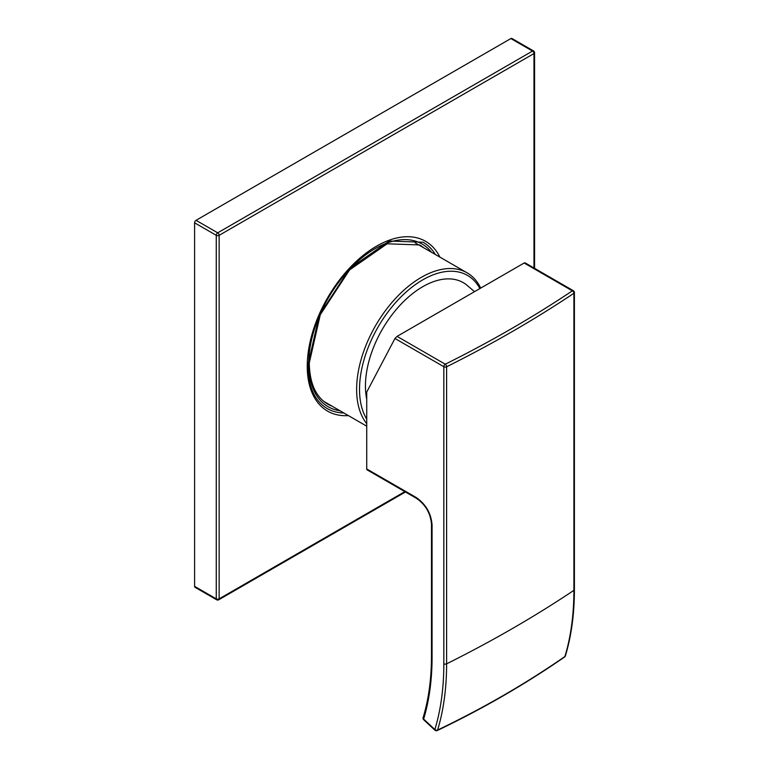 <?xml version="1.0" encoding="UTF-8"?>
<svg xmlns="http://www.w3.org/2000/svg" width="769" height="769" viewBox="0 0 769 769"><rect width="100%" height="100%" fill="white"/><g stroke="black" fill="none" stroke-linecap="round" stroke-linejoin="round"><path stroke-width="1.15" d="M366.736 423.671A91.501 52.83 -60 0 1 356.633 389.402A91.501 52.83 -60 0 1 396.573 297.324A91.501 52.83 -60 0 1 467.081 272.812A91.501 52.83 -60 0 1 480.702 288.087M366.736 419.124A89.454 51.648 -60 0 1 359.517 389.402A89.454 51.648 -60 0 1 408.858 289.673A89.454 51.648 -60 0 1 479.904 288.548M366.736 399.255A81.081 46.813 -60 0 1 365.438 385.99A81.081 46.813 -60 0 1 402.841 302.323A81.081 46.813 -60 0 1 466.245 284.626L474.531 291.653M423.123 717.66A2.038 2.038 0 0 0 423.69 719.746L434.937 730.204A2.038 0.788 -47.1 0 1 434.879 729.541L423.632 719.082A2.038 1.471 16.8 0 1 423.123 717.66C428.669 699.261 431.457 678.758 431.476 656.159L431.476 524.179C430.534 513.25 425.565 504.666 416.567 498.408L367.159 469.888A2.038 1.182 -60 0 1 366.736 468.946L366.736 392.055L394.949 338.485L397.064 336.38L524.15 263.008L524.919 263.45M397.064 336.38L445.28 364.208A1223.364 706.298 0 0 0 572.357 290.836A2.038 1.259 56.2 0 1 573.905 293.277L573.905 590.342A1225.401 707.48 180 0 1 446.606 663.839L446.606 366.775A1225.401 707.48 0 0 0 573.905 293.277A2.038 1.182 180 0 0 574.405 292.508A2.038 2.038 0 0 0 573.386 290.74L524.977 262.787M423.69 719.746A2.038 0.788 -47.1 0 1 423.632 719.082A287.808 166.162 -120 0 0 432.072 656.986L432.072 525.016C431.14 513.356 425.824 504.176 416.144 497.476L366.736 468.946M434.937 730.204A2.038 2.038 0 0 0 437.205 730.55A2.038 1.115 -115.6 0 0 437.599 730.041A2.038 1.471 16.9 0 1 434.879 729.541A304.437 175.765 -120 0 0 443.828 663.782L443.828 366.707A2.038 1.182 0 0 0 446.606 366.775A2.038 1.086 63.5 0 0 445.28 364.208A2.038 1.182 -60 0 0 443.828 366.707L394.949 338.485M574.405 292.508L574.405 589.573C574.385 613.883 571.377 636.001 565.369 655.928A2.038 1.471 -163.1 0 1 564.898 656.543C525.448 683.824 483.019 708.316 437.599 730.041A306.475 176.947 -120 0 0 446.606 663.839A2.038 1.182 0 0 1 443.828 663.782M565.369 655.928A2.038 2.038 0 0 1 564.571 657.014A2.038 1.23 -124.7 0 0 564.898 656.543A306.475 176.947 60 0 0 573.905 590.342A2.038 1.182 180 0 0 574.405 589.573M533.974 267.987L533.974 53.561L219.146 235.324A2.038 1.182 180 0 1 216.262 235.324L194.595 222.818A2.038 1.182 -60 0 1 196.037 220.319L510.866 38.556A2.038 1.182 -60 0 1 511.885 38.45L533.551 50.956A2.038 1.182 120 0 0 532.533 51.062L217.704 232.824L196.037 220.319M194.595 222.818L194.595 586.343A2.038 1.182 -60 0 0 195.018 587.285L216.685 599.791A2.038 2.038 0 0 0 218.723 599.791L405.446 491.987M194.595 586.343L216.262 598.849A2.038 1.182 180 0 0 219.146 598.849L219.146 235.324A2.038 1.182 -120 0 0 217.704 232.824A2.038 1.182 120 0 0 216.262 235.324L216.262 598.849A2.038 1.182 120 0 0 216.685 599.791M534.57 268.333L534.57 52.725A2.038 1.182 0 0 1 533.974 53.561A2.038 1.182 -120 0 0 532.533 51.062L510.866 38.556M404.85 491.641L219.146 598.849A2.038 1.182 60 0 1 218.723 599.791M343.878 412.991A95.99 55.416 -60 0 1 327.123 408.502C314.627 400.995 308.196 386.624 307.84 365.39L319.327 315.05L349.953 268.266L389.181 241.033L423.113 242.245A95.99 55.416 -60 0 1 435.379 254.51M573.386 290.74A2.038 1.182 -60 0 0 572.357 290.836L524.15 263.008M431.476 656.159A2.038 1.182 0 0 0 432.072 656.986M431.476 524.179A2.038 1.182 0 0 0 432.072 525.016M416.567 498.408A2.038 1.182 -60 0 1 416.144 497.476M348.405 415.606A98.028 56.598 -60 0 1 307.244 366.227A98.028 56.598 -60 0 1 362.17 256.212A98.028 56.598 -60 0 1 439.906 257.125M340.023 410.761A93.943 54.243 -60 0 1 308.686 363.727A93.943 54.243 -60 0 1 356.874 262.152A93.943 54.243 -60 0 1 431.524 252.29M332.256 406.272A91.905 53.061 -60 0 1 327.719 404.129C315.78 396.967 309.628 383.222 309.282 362.891L320.288 314.684L349.616 269.881L387.172 243.792L419.624 244.946A91.905 53.061 -60 0 1 423.748 247.801M323.691 401.331L366.736 426.189M415.193 242.86L467.081 272.812M564.571 657.014C525.102 684.304 482.644 708.816 437.205 730.55M534.57 52.725A2.038 2.038 0 0 0 533.551 50.956"/></g></svg>
